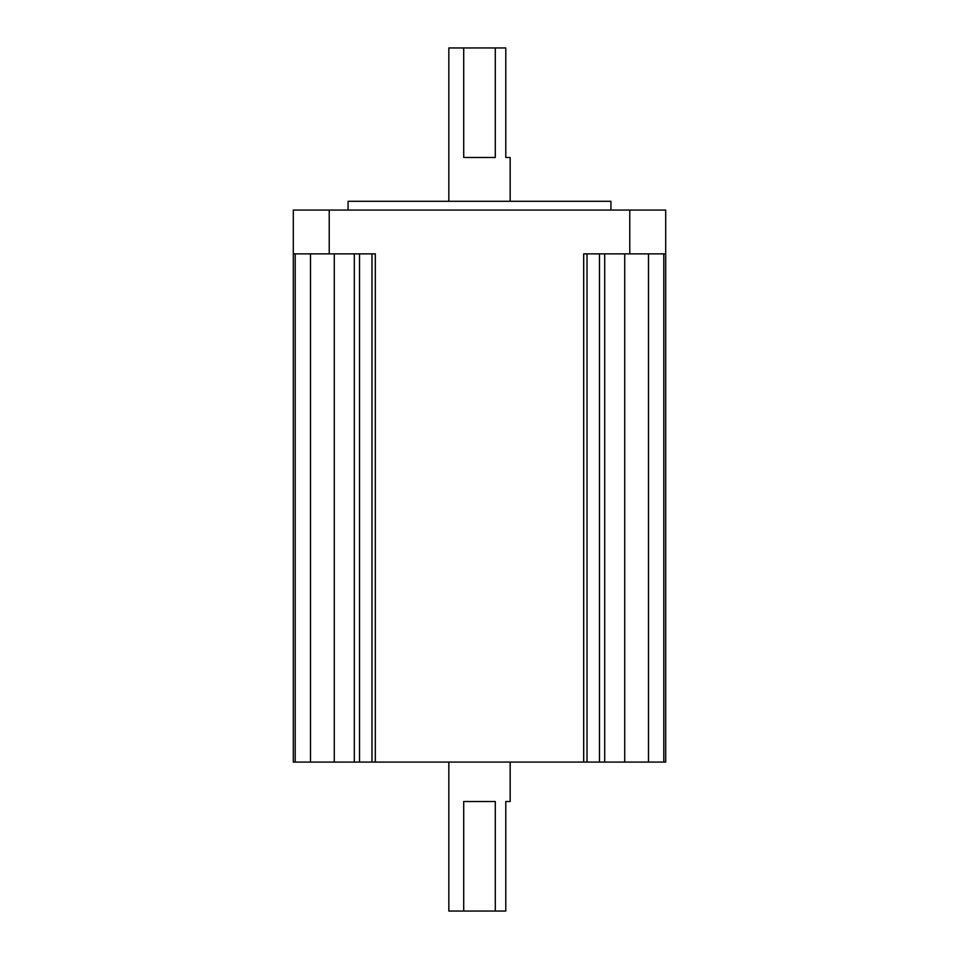 <?xml version="1.0" encoding="UTF-8"?>
<svg xmlns="http://www.w3.org/2000/svg" width="959" height="959" viewBox="0 0 959 959"><rect width="100%" height="100%" fill="white"/><g stroke="black" fill="none" stroke-linecap="round" stroke-linejoin="round"><path stroke-width="1.44" d="M510.164 762.093L510.164 801.52L505.789 801.52L505.789 911.05L495.3 911.05L495.3 801.52L463.7 801.52L463.7 911.05L448.836 911.05L448.836 762.093M448.836 201.294L448.836 47.95L463.7 47.95L463.7 157.48L495.3 157.48L495.3 47.95L505.789 47.95L505.789 157.48L510.164 157.48L510.164 201.294M348.069 210.057L348.069 201.294L610.931 201.294L610.931 210.057M583.683 762.093L583.683 253.871L629.775 253.871L629.775 210.057L665.702 210.057L665.702 762.093L293.298 762.093L293.298 210.057L329.225 210.057L329.225 253.871L375.317 253.871L375.317 762.093M629.775 210.057L329.225 210.057M293.298 253.871L329.225 253.871M629.775 253.871L665.702 253.871M587.028 253.871L587.028 762.093M663.796 253.871L663.796 762.093M295.204 253.871L295.204 762.093M371.972 253.871L371.972 762.093M495.3 47.95L463.7 47.95M463.7 911.05L495.3 911.05M599.471 253.871L599.471 762.093M604.697 253.871L604.697 762.093M648.5 253.871L648.5 762.093M624.729 253.871L624.729 762.093M310.5 253.871L310.5 762.093M334.271 253.871L334.271 762.093M359.529 253.871L359.529 762.093M354.303 253.871L354.303 762.093"/></g></svg>
